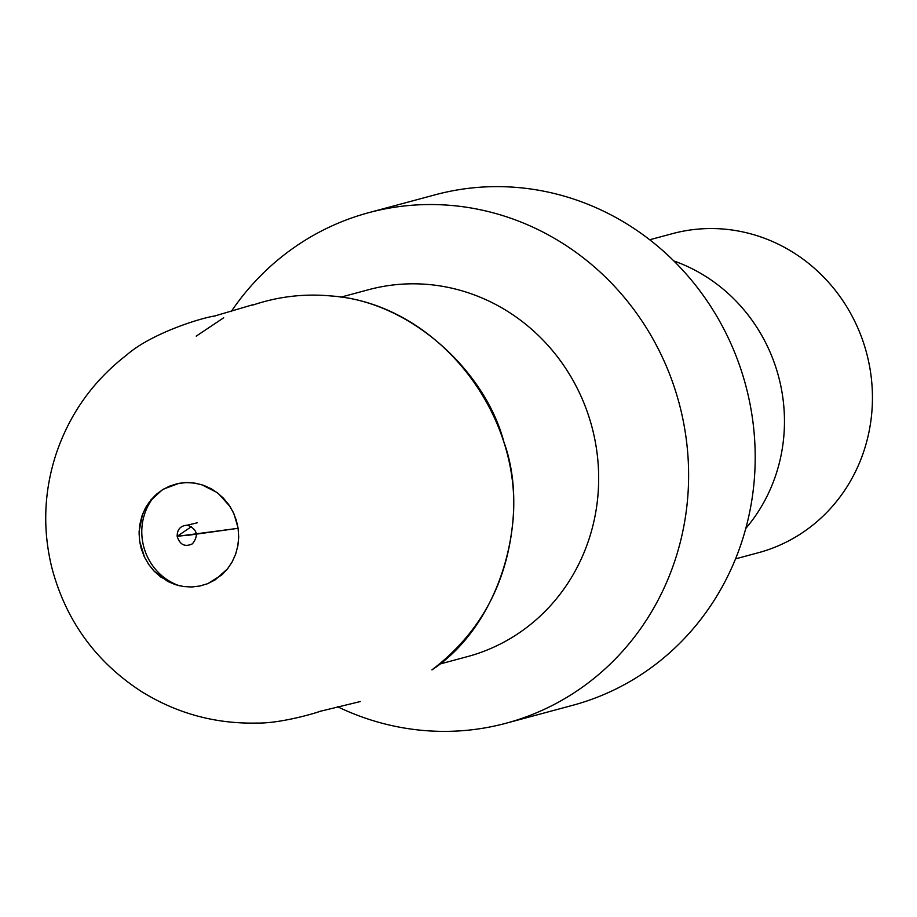<?xml version="1.0" encoding="UTF-8"?>
<svg xmlns="http://www.w3.org/2000/svg" width="917" height="917" viewBox="0 0 917 917"><rect width="100%" height="100%" fill="white"/><g stroke="black" fill="none" stroke-linecap="round" stroke-linejoin="round"><path stroke-width="1.38" d="M337.467 706.675A264.348 250.249 -105.1 0 0 506.046 723.238A264.348 250.249 -105.1 0 0 686.546 441.409A264.348 250.249 -105.1 0 0 368.737 212.675A264.348 250.249 -105.1 0 0 231.187 311.585M506.046 723.238L572.632 705.322A264.348 250.249 -105.1 0 0 753.132 423.505A264.348 250.249 -105.1 0 0 435.323 194.759L368.737 212.675M439.495 664.137L467.452 656.618A190.002 179.87 -105.1 0 0 597.185 454.064A190.002 179.87 -105.1 0 0 368.76 289.657L340.792 297.177M155.214 495.329A55.421 52.464 -105.1 0 0 179.572 585.814M745.785 528.433A165.22 156.406 -105.1 0 0 783.175 400.248A165.22 156.406 -105.1 0 0 673.846 260.944M735.526 558.866L758.336 552.733A165.22 156.406 -105.1 0 0 871.15 376.589A165.22 156.406 -105.1 0 0 672.516 233.629L649.706 239.761M139.671 541.271L139.097 533.465L139.82 524.581L141.86 516.294L145.195 508.511L149.712 501.45L162.011 490.079L169.324 486.228L177.187 483.717L185.36 482.594L193.613 482.961L201.706 484.715L216.848 492.395L223.29 498.034L228.769 504.671L233.147 512.133L236.311 520.214L238.122 528.284L238.672 537.603L237.79 546.096L235.577 554.281L232.116 561.949L227.485 568.872L215.059 579.934L207.678 583.659L199.78 586.02L191.745 586.995L183.629 586.525L175.651 584.714L160.773 577.034L154.365 571.371L148.909 564.712L144.554 557.238L139.671 541.271M196.215 336.149L223.691 317.763M331.427 295.985L331.61 296.008C411.16 301.326 485.62 371.809 503.834 441.822C530.725 514.999 501.782 623.835 432.09 669.788L431.941 669.903M252.783 305.097C278.287 296.466 304.501 293.429 331.427 295.996C437.799 303.584 526.209 416.467 512.328 526.794C505.359 586.697 478.559 634.392 431.93 669.891M191.527 526.587L177.153 536.342C179.892 544.836 184.993 547.323 192.444 543.804C198.909 535.39 197.235 529.189 187.423 525.177C180.592 525.601 177.164 529.327 177.153 536.342L238.145 528.307L234.133 514.208L230.041 506.539L218.429 493.575L211.369 488.83L203.7 485.345L195.653 483.236L187.423 482.537L179.228 483.27L163.662 489.025L156.899 493.839L151.03 499.765L146.193 506.654L142.536 514.311L139.109 531.356L139.636 541.225M139.671 541.408L141.218 548.549L144.267 556.699L148.543 564.23L153.918 570.959L167.616 581.378L175.376 584.656L183.457 586.536L191.687 586.995L199.837 586.043L207.689 583.682L221.834 574.902L227.576 568.804L232.23 561.789L235.703 554.017L237.881 545.73L238.707 537.167L238.145 528.295L186.724 535.482M177.153 536.342L186.713 535.23M214.635 316.033L215.392 315.872C199.734 318.119 150.629 333.88 126.695 354.982C92.812 381.14 69.153 414.541 55.719 455.187C43.867 492.28 42.56 529.717 51.799 567.52C65.669 620.167 95.391 661.409 140.954 691.223C176.534 713.415 215.266 724.029 257.15 723.066C278.951 723.479 312.537 714.217 321.202 710.95L318.153 711.879M252.668 304.788L214.291 316.113M360.484 701.505L319.884 711.374M197.166 522.805L187.423 525.177"/></g></svg>
